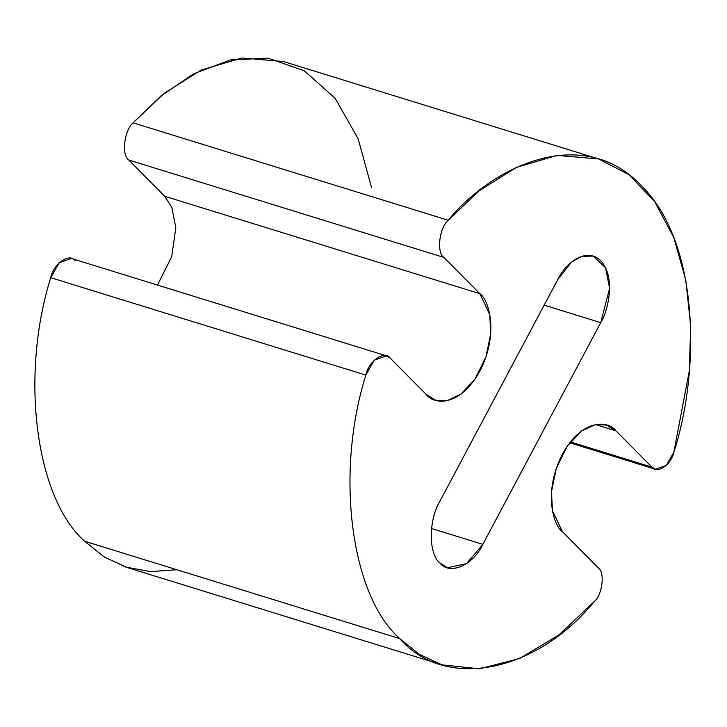 <?xml version="1.0" encoding="UTF-8"?>
<svg xmlns="http://www.w3.org/2000/svg" width="727" height="727" viewBox="0 0 727 727"><rect width="100%" height="100%" fill="white"/><g stroke="black" fill="none" stroke-linecap="round" stroke-linejoin="round"><path stroke-width="1.09" d="M439.962 563.071L447.487 567.723L466.552 563.652L482.828 544.359L431.502 528.493L482.828 544.359L600.72 322.643L544.159 305.158L600.72 322.643L609.599 288.401L605.582 267.79L593.187 256.068L581.773 256.313L571.413 262.193L557.845 279.432L439.953 501.148C428.394 520.123 428.394 554.183 439.962 563.071C428.394 554.183 428.394 520.123 439.953 501.148L557.845 279.432C563.252 266.773 584.553 245.281 600.72 260.729C616.287 277.269 607.854 311.719 600.72 322.643L482.828 544.359C473.186 565.27 449.604 575.557 439.962 563.071M386.51 355.876L71.419 258.476L59.169 262.756L50.726 277.687C19.883 376.222 35.559 497.931 84.668 541.251L399.768 638.651C350.659 595.331 334.983 473.622 365.826 375.096L50.726 277.687L365.826 375.096L374.269 360.165L386.51 355.876L390.281 358.211L426.249 394.461L435.664 400.286L446.841 400.768L460.809 394.252L475.14 378.894L485.972 356.784L490.707 333.657L489.789 314.673L479.838 293.681L164.738 196.281L171.872 207.486L175.807 227.896L171.69 256.84L157.459 285.075L171.69 256.84L175.807 227.896L171.872 207.486L164.738 196.281L479.838 293.681L443.861 257.431L128.77 160.022L164.738 196.281L128.77 160.022L443.861 257.431C436.4 252.696 439.262 227.951 448.168 220.236L133.068 122.836C124.172 130.551 121.309 155.296 128.77 160.022C121.309 155.296 124.172 130.551 133.068 122.836L448.168 220.236L479.366 190.701L516.206 167.483L557.027 155.378L598.539 158.922L628.9 174.616L654.564 201.452L673.802 237.575L685.77 280.013L690.65 325.369L689.378 370.588L673.829 452.249L666.232 465.471L655.318 469.233L651.937 467.134L570.395 441.925L651.937 467.134L615.969 430.884L606.554 425.059L595.377 424.577L581.409 431.093L567.069 446.451L556.237 468.561L551.511 491.688L552.429 510.672L562.38 531.664L598.348 567.914C604.991 572.167 602.547 594.095 594.659 601.147L558.981 634.916L519.641 658.48L479.593 668.822L442.143 664.869L419.37 654.409L399.768 638.651L84.668 541.251L104.27 557.009L127.043 567.469L442.143 664.869M595.486 424.55L615.969 430.884L595.486 424.55M598.539 158.922L283.439 61.522L241.927 57.969L201.106 70.083L164.266 93.292L133.068 122.836L161.103 95.855L193.855 73.727L230.259 59.959L268.136 58.142L304.313 70.828L335.274 98.445L358.147 138.793L371.552 187.557M176.815 569.732L150.516 571.622L125.898 567.105L103.77 556.691L84.668 541.251C35.559 497.931 19.883 376.222 50.726 277.687C53.38 263.683 69.647 252.442 75.181 260.802M562.38 531.664C553.465 525.785 542.905 491.934 562.371 454.266C582.572 417.334 609.208 420.96 615.969 430.884L651.937 467.134C656.881 474.567 671.33 464.735 673.829 452.249C698.974 376.104 701.628 245.608 641.741 185.994C583.208 123.863 493.633 164.993 448.168 220.236C439.262 227.951 436.4 252.696 443.861 257.431L479.838 293.681C488.753 299.56 499.304 333.411 479.838 371.079C459.646 408.011 433.01 404.385 426.249 394.461L390.281 358.211C384.747 349.851 368.48 361.083 365.826 375.096C334.983 473.622 350.659 595.331 399.768 638.651C445.015 690.695 535.608 673.266 594.659 601.147C602.547 594.095 604.991 572.167 598.348 567.914L562.38 531.664M655.318 469.233L569.732 442.77"/></g></svg>
